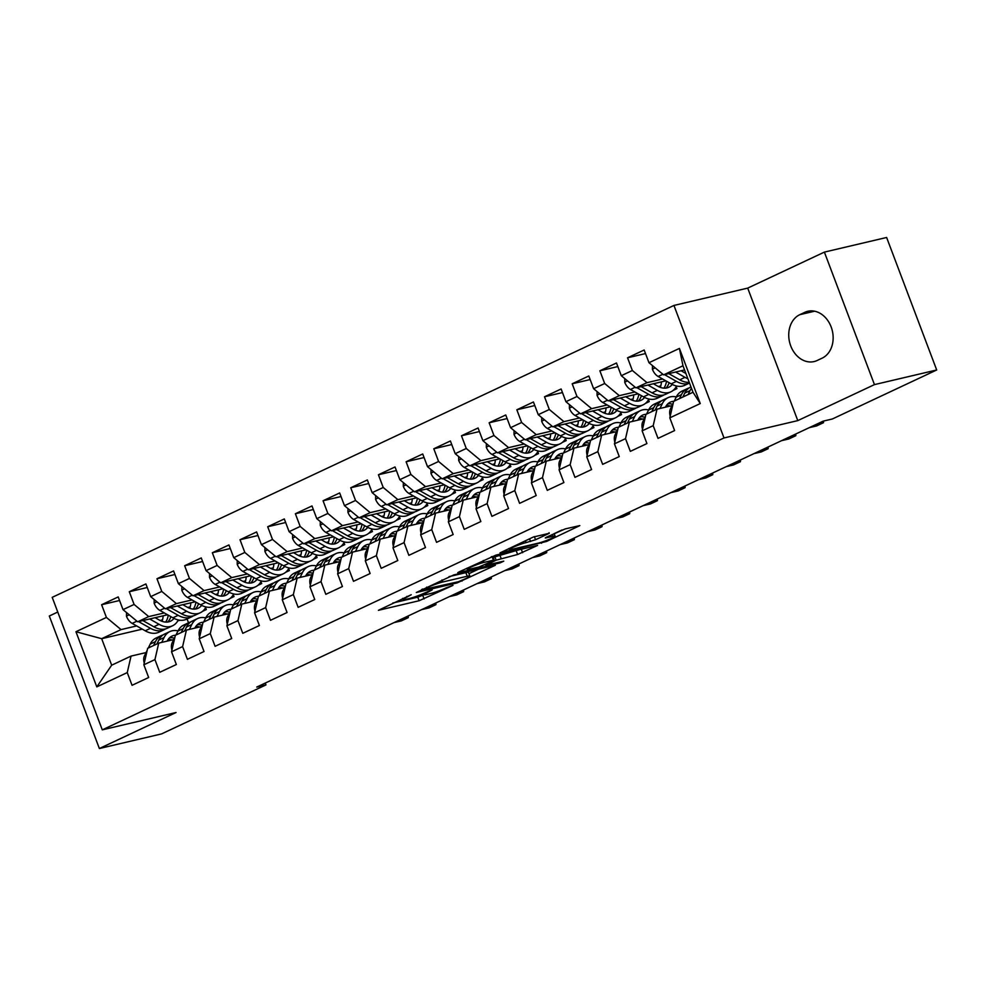<?xml version="1.0" encoding="UTF-8"?>
<svg xmlns="http://www.w3.org/2000/svg" width="986" height="986" viewBox="0 0 986 986"><rect width="100%" height="100%" fill="white"/><g stroke="black" fill="none" stroke-linecap="round" stroke-linejoin="round"><path stroke-width="1.48" d="M411.211 594.743L378.402 610.309L419.124 600.733L452.981 585.376L446.079 587.878A12.091 1.22 159.3 0 1 430.142 593.658L426.741 594.459A12.091 1.22 159.3 0 1 424.128 594.644A12.091 1.22 159.3 0 1 428.195 592.068L432.25 589.801L425.028 592.82A12.091 1.22 159.3 0 1 409.091 598.601L405.702 599.402A12.091 1.22 159.3 0 1 403.089 599.587A12.091 1.22 159.3 0 1 407.156 597.023L411.211 594.743M549.276 533.29L533.315 537.037L499.988 552.899L546.515 541.462L579.842 525.6L565.225 528.903L546.527 537.16L545.258 537.962L546.071 537.9L552.912 536.285A10.106 1.023 159.3 0 1 555.106 536.137A10.106 1.023 159.3 0 1 549.042 539.453A10.106 1.023 159.3 0 1 538.381 543.113L511.561 549.412A10.106 1.023 159.3 0 1 509.38 549.572A10.106 1.023 159.3 0 1 515.444 546.256A10.106 1.023 159.3 0 1 526.105 542.596L535.558 539.736L549.276 533.29L549.054 532.711M874.459 384.614L824.382 252.108L747.708 288.109L797.785 420.615L874.459 384.614L936.7 369.984L832.344 418.988L823.125 421.158L256.754 687.057L265.974 684.9L265.283 683.064M797.785 420.615L724.007 437.957L102.285 729.85L52.209 597.343L673.943 305.438L724.007 437.957M57.767 612.035L49.3 616.016L99.376 748.522L176.05 712.521L102.285 729.85M99.376 748.522L161.618 733.892L265.974 684.9M453.794 574.912L416.302 592.512L457.036 582.936L495.342 565.274L453.794 574.912M459.008 571.929L496.044 555.069L537.592 545.443L517.625 554.489L496.131 560.184L485.753 565.261L503.76 561.157L499.964 562.944L458.552 572.669L457.738 572.73L459.008 571.929M142.304 629.142L101.669 638.694L111.677 665.193L96.801 686.885L127.256 672.588L132.05 685.307L148.664 677.505L143.857 664.798L154.938 659.597L159.732 672.304L176.346 664.515L171.539 651.795L182.607 646.594L187.414 659.314L204.028 651.512L199.221 638.805L210.289 633.604L215.096 646.311L231.71 638.521L226.903 625.802L237.971 620.601L242.778 633.32L259.392 625.518L254.585 612.811L265.653 607.61L270.46 620.317L287.074 612.528L282.267 599.808L293.335 594.607L298.142 607.327L314.756 599.525L309.949 586.818L321.017 581.617L325.824 594.324L342.438 586.534L337.631 573.815L348.699 568.614L353.506 581.333L370.12 573.532L365.313 560.824L376.381 555.623L381.188 568.33L397.802 560.541L392.995 547.822L404.063 542.62L408.87 555.34L425.484 547.538L420.677 534.831L431.745 529.63L436.551 542.337L453.166 534.548L448.359 521.828L459.427 516.627L464.233 529.346L480.848 521.545L476.041 508.838L487.109 503.636L491.915 516.344L508.529 508.554L503.723 495.835L514.791 490.634L519.597 503.353L536.211 495.551L531.405 482.844L542.473 477.643L547.279 490.35L563.893 482.561L559.087 469.841L570.154 464.64L574.961 477.36L591.575 469.558L586.769 456.851L597.836 451.65L602.643 464.369L619.257 456.567L614.451 443.848L625.518 438.659L630.325 451.366L646.927 443.564L642.132 430.857L653.2 425.656L658.007 438.376L674.609 430.574L669.814 417.854L673.623 401.364L692.998 392.268L682.978 365.769L663.603 374.865L684.555 369.935M96.801 686.885L75.959 631.73L106.414 617.433L121.044 629.598L136.635 625.937M119.565 600.499L101.607 604.726L106.414 617.433M101.607 604.726L118.209 596.924L123.016 609.644L134.096 604.443L148.726 616.595L164.317 612.935M147.247 587.508L129.289 591.723L134.096 604.443M129.289 591.723L145.891 583.934L150.698 596.641L161.778 591.44L176.408 603.605L191.999 599.944M174.929 574.505L156.971 578.733L161.778 591.44M156.971 578.733L173.573 570.931L178.38 583.65L189.46 578.449L204.09 590.602L219.681 586.941M202.611 561.515L184.653 565.73L189.46 578.449M184.653 565.73L201.255 557.94L206.062 570.647L217.142 565.446L231.772 577.611L247.363 573.951M230.293 548.512L212.335 552.739L217.142 565.446M212.335 552.739L228.937 544.938L233.744 557.657L244.824 552.456L259.454 564.608L275.045 560.948M257.975 535.521L240.017 539.736L244.824 552.456M240.017 539.736L256.619 531.947L261.426 544.654L272.506 539.453L287.136 551.618L302.727 547.957M285.657 522.531L267.699 526.746L272.506 539.453M267.699 526.746L284.301 518.944L289.108 531.664L300.175 526.462L314.817 538.615L330.409 534.954M313.338 509.528L295.381 513.743L300.175 526.462M295.381 513.743L311.983 505.954L316.789 518.661L327.857 513.472L342.499 525.624L358.091 521.964M341.02 496.537L323.063 500.752L327.857 513.472M323.063 500.752L339.665 492.951L344.471 505.67L355.539 500.469L370.181 512.634L385.772 508.961M368.702 483.534L350.745 487.762L355.539 500.469M350.745 487.762L367.347 479.96L372.153 492.667L383.221 487.478L397.863 499.631L413.454 495.97M396.384 470.544L378.427 474.759L383.221 487.478M378.427 474.759L395.029 466.957L399.835 479.677L410.903 474.476L425.545 486.64L441.136 482.967M424.066 457.541L406.109 461.768L410.903 474.476M406.109 461.768L422.711 453.967L427.517 466.674L438.585 461.485L453.227 473.637L468.818 469.977M451.748 444.55L433.791 448.766L438.585 461.485M433.791 448.766L450.392 440.964L455.199 453.683L466.267 448.482L480.909 460.647L496.5 456.974M479.43 431.548L461.473 435.775L466.267 448.482M461.473 435.775L478.074 427.973L482.881 440.68L493.949 435.492L508.591 447.644L524.182 443.983M507.112 418.557L489.155 422.772L493.949 435.492M489.155 422.772L505.756 414.97L510.563 427.69L521.631 422.489L536.273 434.653L551.864 430.981M534.794 405.554L516.837 409.782L521.631 422.489M516.837 409.782L533.438 401.98L538.245 414.687L549.313 409.498L563.955 421.651L579.546 417.99M562.476 392.564L544.506 396.779L549.313 409.498M544.506 396.779L561.12 388.977L565.927 401.696L576.995 396.495L591.637 408.66L607.228 404.987M590.158 379.561L572.188 383.788L576.995 396.495M572.188 383.788L588.802 375.986L593.609 388.694L604.677 383.505L619.319 395.657L634.91 391.997M617.84 366.57L599.87 370.785L604.677 383.505M599.87 370.785L616.484 362.984L621.291 375.703L632.359 370.502L647.001 382.667L662.592 378.994M645.522 353.567L627.552 357.795L632.359 370.502M627.552 357.795L644.166 349.993L648.973 362.712L679.416 348.415L700.257 403.557L669.814 417.854M672.021 405.64L657.009 409.165L645.941 414.366L642.132 430.857M653.2 425.656L657.009 409.165M648.973 362.712L663.603 374.865M679.416 348.415L682.978 365.769M644.339 418.631L629.327 422.156L618.259 427.357L614.451 443.848M625.518 438.659L629.327 422.156M647.001 382.667L635.921 387.855L665.833 380.83M621.291 375.703L635.921 387.855M616.657 431.634L601.645 435.159L590.577 440.36L586.769 456.851M597.836 451.65L601.645 435.159M658.291 386.5L660.78 385.908M619.319 395.657L608.239 400.858L638.152 393.833M593.609 388.694L608.239 400.858M588.975 444.624L573.963 448.149L562.895 453.35L559.087 469.841M570.154 464.64L573.963 448.149M674.387 389.211L676.926 388.607L673.118 390.394M630.609 399.49L633.111 398.911M591.637 408.66L580.557 413.849L610.47 406.824M565.927 401.696L580.557 413.849M561.293 457.627L546.281 461.152L535.213 466.353L531.405 482.844M542.473 477.643L546.281 461.152M646.705 402.202L649.244 401.61L645.436 403.397M602.927 412.493L605.429 411.901M563.955 421.651L552.875 426.852L582.788 419.826M538.245 414.687L552.875 426.852M533.611 470.618L518.599 474.143L507.531 479.344L503.723 495.835M514.791 490.634L518.599 474.143M619.023 415.205L621.562 414.601L617.754 416.388M575.245 425.484L577.747 424.904M536.273 434.653L525.193 439.842L555.106 432.817M510.563 427.69L525.193 439.842M505.929 483.621L490.917 487.146L479.849 492.347L476.041 508.838M487.109 503.636L490.917 487.146M591.341 428.195L593.88 427.604L590.072 429.391M547.563 438.487L550.065 437.895M508.591 447.644L497.511 452.845L527.424 445.82M482.881 440.68L497.511 452.845M478.247 496.611L463.235 500.136L452.167 505.337L448.359 521.828M459.427 516.627L463.235 500.136M563.659 441.198L566.198 440.594L562.39 442.381M519.881 451.477L522.383 450.898M480.909 460.647L469.829 465.836L499.742 458.81M455.199 453.683L469.829 465.836M450.565 509.614L435.553 513.139L424.485 518.34L420.677 534.831M431.745 529.63L435.553 513.139M535.977 454.189L538.516 453.597L534.708 455.384M492.199 464.48L494.701 463.888M453.227 473.637L442.147 478.839L472.06 471.813M427.517 466.674L442.147 478.839M422.883 522.605L407.871 526.13L396.803 531.331L392.995 547.822M404.063 542.62L407.871 526.13M508.295 467.191L510.834 466.588L507.026 468.375M464.517 477.47L467.019 476.891M425.545 486.64L414.465 491.829L444.378 484.804M399.835 479.677L414.465 491.829M395.201 535.608L380.189 539.132L369.121 544.334L365.313 560.824M376.381 555.623L380.189 539.132M480.613 480.182L483.152 479.59L479.344 481.378M436.835 490.473L439.337 489.882M397.863 499.631L386.783 504.832L416.696 497.807M372.153 492.667L386.783 504.832M367.519 548.598L352.507 552.123L341.439 557.324L337.631 573.815M348.699 568.614L352.507 552.123M452.931 493.185L455.47 492.581L451.662 494.368M409.153 503.464L411.655 502.885M370.181 512.634L359.101 517.823L389.014 510.797M344.471 505.67L359.101 517.823M339.837 561.601L324.825 565.126L313.758 570.327L309.949 586.818M321.017 581.617L324.825 565.126M425.249 506.175L427.788 505.584L423.98 507.371M381.471 516.467L383.973 515.875M342.499 525.624L331.419 530.825L361.332 523.8M316.789 518.661L331.419 530.825M312.155 574.591L297.143 578.116L286.076 583.318L282.267 599.808M293.335 594.607L297.143 578.116M397.568 519.178L400.106 518.574L396.31 520.361M353.789 529.457L356.291 528.878M314.817 538.615L303.737 543.816L333.65 536.791M289.108 531.664L303.737 543.816M284.473 587.594L269.461 591.119L258.394 596.308L254.585 612.811M265.653 607.61L269.461 591.119M369.886 532.169L372.425 531.577L368.628 533.364M326.107 542.46L328.609 541.869M287.136 551.618L276.055 556.819L305.968 549.794M261.426 544.654L276.055 556.819M256.791 600.585L241.78 604.11L230.712 609.311L226.903 625.802M237.971 620.601L241.78 604.11M342.204 545.172L344.743 544.568L340.946 546.355M298.425 555.451L300.927 554.871M259.454 564.608L248.373 569.809L278.286 562.784M233.744 557.657L248.373 569.809M229.109 613.588L214.098 617.113L203.03 622.302L199.221 638.805M210.289 633.604L214.098 617.113M314.522 558.162L317.061 557.571L313.265 559.358M270.743 568.454L273.245 567.862M231.772 577.611L220.704 582.812L250.604 575.787M206.062 570.647L220.704 582.812M201.427 626.578L186.416 630.103L175.348 635.304L171.539 651.795M182.607 646.594L186.416 630.103M286.84 571.165L289.379 570.561L285.583 572.348M243.061 581.444L245.563 580.865M204.09 590.602L193.022 595.803L222.922 588.778M178.38 583.65L193.022 595.803M173.746 639.569L158.734 643.106L147.666 648.295L143.857 664.798M154.938 659.597L158.734 643.106M259.158 584.156L261.697 583.564L257.901 585.351M215.379 594.447L217.881 593.855M176.408 603.605L165.34 608.806L195.24 601.768M150.698 596.641L165.34 608.806M146.064 652.572L131.052 656.097L111.677 665.193M127.256 672.588L131.052 656.097M231.476 597.159L234.015 596.555L230.219 598.342M187.697 607.438L190.199 606.858M148.726 616.595L137.658 621.796L167.558 614.771M123.016 609.644L137.658 621.796M936.7 369.984L886.624 237.478L824.382 252.108M747.708 288.109L673.943 305.438M180.142 620.256L177.85 620.798M187.081 618.962L188.536 622.807M203.794 610.149L206.333 609.558L202.537 611.345M160.015 620.44L162.517 619.849M121.044 629.598L101.669 638.694L75.959 631.73M676.926 388.607L676.199 386.697M649.244 401.61L648.517 399.7M621.562 414.601L620.847 412.69M593.88 427.604L593.165 425.693M566.198 440.594L565.483 438.684M538.516 453.597L537.801 451.687M510.834 466.588L510.119 464.677M483.152 479.59L482.437 477.68M455.47 492.581L454.756 490.671M427.788 505.584L427.074 503.673M400.106 518.574L399.392 516.664M372.425 531.577L371.71 529.667M344.743 544.568L344.028 542.657M317.061 557.571L316.346 555.66M289.379 570.561L288.664 568.651M261.697 583.564L260.982 581.641M234.015 596.555L233.3 594.644M206.333 609.558L205.618 607.635M692.998 392.268L700.257 403.557M822.102 358.177A24.625 19.412 -103.2 0 0 831.802 328.856A24.625 19.412 -103.2 0 0 807.805 311.28A24.625 19.412 -103.2 0 0 804.773 312.34L799.794 314.682A24.625 19.412 -103.2 0 0 790.082 344.003A24.625 19.412 -103.2 0 0 814.091 361.566A24.625 19.412 -103.2 0 0 817.111 360.519L822.102 358.177M392.761 603.038L417.768 597.159L424.153 594.694M468.942 573.667L478.814 569.033M422.908 589.616L458.342 581.74L465.774 578.622A12.091 1.22 159.3 0 0 469.841 576.058A12.091 1.22 159.3 0 0 467.228 576.243L442.788 581.986A12.091 1.22 159.3 0 0 426.852 587.767L422.908 589.616L422.674 588.987M469.841 576.058L468.486 572.472A12.091 1.22 159.3 0 0 465.873 572.656L467.228 576.243M449.012 576.625L465.873 572.656M493.185 557.349L521.052 549.19M483.966 562.402A10.106 1.023 159.3 0 0 473.305 566.063A10.106 1.023 159.3 0 0 467.241 569.39A10.106 1.023 159.3 0 0 469.422 569.23L478.876 567.012L492.963 560.923L494.232 560.122L493.407 560.184L483.966 562.402L483.263 560.541M494.232 560.122L492.877 556.535L492.063 556.597L493.407 560.184M491.262 556.782L492.063 556.597M554.169 533.648L562.045 529.95M126.504 612.54L126.479 616.299A10.193 6.187 64.8 0 0 132.173 623.399L145.213 630.793A29.444 17.871 64.8 0 0 158.746 632.26L164.009 629.783A29.444 17.871 64.8 0 0 165.599 628.871M162.061 621.316A24.44 14.827 64.8 0 0 163.158 615.806M149.662 618.974L159.054 624.298A29.444 17.871 64.8 0 0 172.587 625.765A29.444 17.871 64.8 0 0 178.306 619.947M155.135 617.692L159.227 620.009A24.44 14.827 64.8 0 0 170.467 621.229A24.44 14.827 64.8 0 0 173.98 618.37M138.57 621.587L150.476 628.316A29.444 17.871 64.8 0 0 164.009 629.783M168.224 615.153A24.44 14.827 -115.2 0 1 165.623 622.08M172.587 625.765L167.324 628.23A29.444 17.871 -115.2 0 1 153.804 626.763L142.871 620.576M167.632 622.043A24.44 14.827 64.8 0 0 170.861 616.644M167.164 641.122L167.189 641.073A24.44 14.827 -115.2 0 1 172.02 636.081A24.44 14.827 -115.2 0 1 175.533 635.218M161.704 642.404L164.07 637.572A29.444 17.871 -115.2 0 1 169.9 631.558A29.444 17.871 -115.2 0 1 178.022 630.867M144.239 663.122A10.193 6.187 -115.2 0 1 144.449 655.887L147.222 650.205M148.307 647.999L150.229 644.068A29.444 17.871 -115.2 0 1 156.059 638.053L161.31 635.588A29.444 17.871 64.8 0 0 155.492 641.603L153.569 645.534M156.885 643.969L158.82 640.037A29.444 17.871 -115.2 0 1 164.637 634.023L169.9 631.558M174.411 638.225A24.44 14.827 64.8 0 0 169.592 637.745M400.969 619.356L408.278 617.63L401.364 620.884L394.055 622.597M163.035 634.947A29.444 17.871 64.8 0 0 161.31 635.588M168.273 639.261A24.44 14.827 -115.2 0 1 171.835 640.025M408.216 615.954L408.278 617.63L407.723 616.176M154.186 599.55L154.161 603.296A10.193 6.187 64.8 0 0 159.855 610.408L172.895 617.791A29.444 17.871 64.8 0 0 186.428 619.257L191.691 616.792A29.444 17.871 64.8 0 0 193.281 615.868M189.743 608.325A24.44 14.827 64.8 0 0 190.84 602.803M177.344 605.983L186.736 611.295A29.444 17.871 64.8 0 0 200.269 612.762A29.444 17.871 64.8 0 0 205.988 606.957M182.817 604.689L186.909 607.019A24.44 14.827 64.8 0 0 198.149 608.239A24.44 14.827 64.8 0 0 201.662 605.367M166.252 608.584L178.158 615.326A29.444 17.871 64.8 0 0 191.691 616.792M195.906 602.15A24.44 14.827 -115.2 0 1 193.305 609.089M200.269 612.762L195.006 615.227A29.444 17.871 -115.2 0 1 181.486 613.76L170.553 607.573M195.314 609.04A24.44 14.827 64.8 0 0 198.543 603.642M181.868 586.547L181.843 590.306A10.193 6.187 64.8 0 0 187.537 597.405L200.577 604.8A29.444 17.871 64.8 0 0 214.11 606.267L219.373 603.789A29.444 17.871 64.8 0 0 220.963 602.877M217.413 595.322A24.44 14.827 64.8 0 0 218.522 589.813M205.026 592.98L214.418 598.305A29.444 17.871 64.8 0 0 227.951 599.771A29.444 17.871 64.8 0 0 233.67 593.954M210.499 591.699L214.591 594.016A24.44 14.827 64.8 0 0 225.831 595.236A24.44 14.827 64.8 0 0 229.344 592.376M193.934 595.593L205.84 602.323A29.444 17.871 64.8 0 0 219.373 603.789M223.588 589.16A24.44 14.827 -115.2 0 1 220.987 596.099M227.951 599.771L222.688 602.236A29.444 17.871 -115.2 0 1 209.168 600.77L198.235 594.583M222.996 596.049A24.44 14.827 64.8 0 0 226.225 590.651M194.846 628.119L194.871 628.082A24.44 14.827 -115.2 0 1 199.702 623.09A24.44 14.827 -115.2 0 1 203.215 622.228M189.386 629.413L191.752 624.569A29.444 17.871 -115.2 0 1 197.582 618.555A29.444 17.871 -115.2 0 1 205.704 617.877M171.921 650.131A10.193 6.187 -115.2 0 1 172.131 642.884L174.904 637.202M175.989 635.009L177.911 631.077A29.444 17.871 -115.2 0 1 183.741 625.062L188.992 622.585A29.444 17.871 64.8 0 0 183.174 628.6L181.251 632.531M184.567 630.978L186.502 627.047A29.444 17.871 -115.2 0 1 192.319 621.032L197.582 618.555M202.093 625.223A24.44 14.827 64.8 0 0 197.274 624.754M428.651 606.353L435.96 604.64L429.046 607.881L421.737 609.607M190.717 621.944A29.444 17.871 64.8 0 0 188.992 622.585M195.955 626.258A24.44 14.827 -115.2 0 1 199.517 627.022M435.898 602.951L435.96 604.64L435.405 603.185M222.528 615.128L222.553 615.079A24.44 14.827 -115.2 0 1 227.384 610.087A24.44 14.827 -115.2 0 1 230.897 609.225M217.068 616.41L219.434 611.579A29.444 17.871 -115.2 0 1 225.264 605.564A29.444 17.871 -115.2 0 1 233.386 604.874M199.603 637.129A10.193 6.187 -115.2 0 1 199.813 629.894L202.586 624.212M203.671 622.006L205.593 618.074A29.444 17.871 -115.2 0 1 211.423 612.059L216.673 609.595A29.444 17.871 64.8 0 0 210.856 615.609L208.933 619.541M212.249 617.975L214.184 614.044A29.444 17.871 -115.2 0 1 220.001 608.029L225.264 605.564M229.775 612.232A24.44 14.827 64.8 0 0 224.956 611.751M456.333 593.362L463.642 591.637L456.728 594.891L449.419 596.604M218.399 608.954A29.444 17.871 64.8 0 0 216.673 609.595M223.637 613.267A24.44 14.827 -115.2 0 1 227.199 614.031M463.58 589.961L463.642 591.637L463.087 590.183M209.55 573.556L209.525 577.303A10.193 6.187 64.8 0 0 215.219 584.415L228.259 591.797A29.444 17.871 64.8 0 0 241.792 593.264L247.055 590.799A29.444 17.871 64.8 0 0 248.645 589.875M245.095 582.332A24.44 14.827 64.8 0 0 246.204 576.81M232.708 579.99L242.1 585.302A29.444 17.871 64.8 0 0 255.633 586.769A29.444 17.871 64.8 0 0 261.352 580.964M238.181 578.696L242.273 581.025A24.44 14.827 64.8 0 0 253.513 582.245A24.44 14.827 64.8 0 0 257.026 579.374M221.616 582.59L233.522 589.332A29.444 17.871 64.8 0 0 247.055 590.799M251.27 576.157A24.44 14.827 -115.2 0 1 248.669 583.096M255.633 586.769L250.37 589.234A29.444 17.871 -115.2 0 1 236.85 587.767L225.917 581.58M250.678 583.046A24.44 14.827 64.8 0 0 253.907 577.648M237.232 560.553L237.207 564.312A10.193 6.187 64.8 0 0 242.901 571.412L255.941 578.807A29.444 17.871 64.8 0 0 269.474 580.273L274.737 577.808A29.444 17.871 64.8 0 0 276.326 576.884M272.777 569.329A24.44 14.827 64.8 0 0 273.886 563.819M260.39 566.987L269.782 572.311A29.444 17.871 64.8 0 0 283.315 573.778A29.444 17.871 64.8 0 0 289.034 567.961M265.863 565.705L269.954 568.022A24.44 14.827 64.8 0 0 281.183 569.242A24.44 14.827 64.8 0 0 284.707 566.383M249.298 569.6L261.204 576.329A29.444 17.871 64.8 0 0 274.737 577.808M278.952 563.166A24.44 14.827 -115.2 0 1 276.351 570.105M283.315 573.778L278.052 576.243A29.444 17.871 -115.2 0 1 264.531 574.776L253.599 568.589M278.36 570.056A24.44 14.827 64.8 0 0 281.589 564.658M250.21 602.126L250.234 602.089A24.44 14.827 -115.2 0 1 255.066 597.097A24.44 14.827 -115.2 0 1 258.579 596.234M244.75 603.42L247.116 598.576A29.444 17.871 -115.2 0 1 252.934 592.561A29.444 17.871 -115.2 0 1 261.068 591.883M227.285 624.138A10.193 6.187 -115.2 0 1 227.483 616.891L230.268 611.209M231.353 609.015L233.275 605.084A29.444 17.871 -115.2 0 1 239.093 599.069L244.355 596.592A29.444 17.871 64.8 0 0 238.538 602.606L236.615 606.538M239.931 604.985L241.866 601.053A29.444 17.871 -115.2 0 1 247.683 595.039L252.934 592.561M257.457 599.229A24.44 14.827 64.8 0 0 252.638 598.761M484.015 580.36L491.324 578.646L484.409 581.888L477.101 583.613M246.081 595.951A29.444 17.871 64.8 0 0 244.355 596.592M251.319 600.264A24.44 14.827 -115.2 0 1 254.881 601.041M491.262 576.958L491.324 578.646L490.769 577.192M277.892 589.135L277.916 589.086A24.44 14.827 -115.2 0 1 282.748 584.094A24.44 14.827 -115.2 0 1 286.26 583.231M272.432 590.417L274.798 585.585A29.444 17.871 -115.2 0 1 280.616 579.571A29.444 17.871 -115.2 0 1 288.75 578.881M254.967 611.135A10.193 6.187 -115.2 0 1 255.164 603.9L257.95 598.219M259.035 596.012L260.957 592.081A29.444 17.871 -115.2 0 1 266.775 586.066L272.037 583.601A29.444 17.871 64.8 0 0 266.22 589.616L264.297 593.547M267.613 591.982L269.548 588.05A29.444 17.871 -115.2 0 1 275.365 582.036L280.616 579.571M285.139 586.239A24.44 14.827 64.8 0 0 280.32 585.758M511.697 567.369L519.006 565.644L512.091 568.897L504.783 570.611M273.763 582.96A29.444 17.871 64.8 0 0 272.037 583.601M279.001 587.274A24.44 14.827 -115.2 0 1 282.563 588.038M518.944 563.967L519.006 565.644L518.451 564.189M264.914 547.563L264.889 551.31A10.193 6.187 64.8 0 0 270.583 558.421L283.623 565.804A29.444 17.871 64.8 0 0 297.156 567.27L302.419 564.805A29.444 17.871 64.8 0 0 304.008 563.881M300.459 556.338A24.44 14.827 64.8 0 0 301.568 550.817M288.072 553.996L297.464 559.308A29.444 17.871 64.8 0 0 310.997 560.775A29.444 17.871 64.8 0 0 316.716 554.97M293.545 552.715L297.636 555.032A24.44 14.827 64.8 0 0 308.864 556.252A24.44 14.827 64.8 0 0 312.389 553.38M276.98 556.597L288.886 563.339A29.444 17.871 64.8 0 0 302.419 564.805M306.634 550.163A24.44 14.827 -115.2 0 1 304.033 557.102M310.997 560.775L305.734 563.24A29.444 17.871 -115.2 0 1 292.213 561.774L281.281 555.586M306.042 557.053A24.44 14.827 64.8 0 0 309.271 551.655M305.574 576.132L305.598 576.095A24.44 14.827 -115.2 0 1 310.43 571.104A24.44 14.827 -115.2 0 1 313.942 570.241M300.114 577.426L302.48 572.583A29.444 17.871 -115.2 0 1 308.298 566.568A29.444 17.871 -115.2 0 1 316.432 565.89M282.649 598.145A10.193 6.187 -115.2 0 1 282.846 590.897L285.632 585.216M286.716 583.022L288.639 579.09A29.444 17.871 -115.2 0 1 294.457 573.076L299.719 570.598A29.444 17.871 64.8 0 0 293.902 576.613L291.979 580.544M295.295 578.992L297.23 575.06A29.444 17.871 -115.2 0 1 303.047 569.045L308.298 566.568M312.821 573.236A24.44 14.827 64.8 0 0 308.002 572.767M539.379 554.366L546.688 552.653L539.773 555.907L532.465 557.62M301.445 569.957A29.444 17.871 64.8 0 0 299.719 570.598M306.683 574.271A24.44 14.827 -115.2 0 1 310.245 575.048M546.626 550.964L546.688 552.653L546.133 551.199M292.596 534.56L292.571 538.319A10.193 6.187 64.8 0 0 298.265 545.431L311.305 552.813A29.444 17.871 64.8 0 0 324.838 554.28L330.1 551.815A29.444 17.871 64.8 0 0 331.69 550.891M328.141 543.335A24.44 14.827 64.8 0 0 329.25 537.826M315.754 540.994L325.146 546.318A29.444 17.871 64.8 0 0 338.679 547.785A29.444 17.871 64.8 0 0 344.397 541.967M321.226 539.712L325.318 542.029A24.44 14.827 64.8 0 0 336.546 543.249A24.44 14.827 64.8 0 0 340.071 540.39M304.662 543.606L316.568 550.348A29.444 17.871 64.8 0 0 330.1 551.815M334.316 537.173A24.44 14.827 -115.2 0 1 331.715 544.112M338.679 547.785L333.416 550.25A29.444 17.871 -115.2 0 1 319.895 548.783L308.963 542.596M333.724 544.062A24.44 14.827 64.8 0 0 336.953 538.664M333.256 563.142L333.28 563.092A24.44 14.827 -115.2 0 1 338.112 558.101A24.44 14.827 -115.2 0 1 341.624 557.238M327.796 564.423L330.162 559.592A29.444 17.871 -115.2 0 1 335.98 553.577A29.444 17.871 -115.2 0 1 344.114 552.887M310.331 585.142A10.193 6.187 -115.2 0 1 310.528 577.907L313.314 572.225M314.398 570.019L316.321 566.087A29.444 17.871 -115.2 0 1 322.139 560.073L327.401 557.608A29.444 17.871 64.8 0 0 321.584 563.622L319.661 567.554M322.977 565.989L324.912 562.057A29.444 17.871 -115.2 0 1 330.729 556.042L335.98 553.577M340.503 560.245A24.44 14.827 64.8 0 0 335.684 559.765M567.061 541.376L574.37 539.65L567.443 542.904L560.147 544.617M329.127 556.967A29.444 17.871 64.8 0 0 327.401 557.608M334.365 561.28A24.44 14.827 -115.2 0 1 337.927 562.045M574.308 537.974L574.37 539.65L573.815 538.196M320.277 521.569L320.253 525.316A10.193 6.187 64.8 0 0 325.947 532.428L338.987 539.81A29.444 17.871 64.8 0 0 352.52 541.277L357.782 538.812A29.444 17.871 64.8 0 0 359.372 537.888M355.823 530.345A24.44 14.827 64.8 0 0 356.932 524.835M343.436 528.003L352.828 533.315A29.444 17.871 64.8 0 0 366.361 534.782A29.444 17.871 64.8 0 0 372.079 528.977M348.908 526.721L353 529.038A24.44 14.827 64.8 0 0 364.228 530.258A24.44 14.827 64.8 0 0 367.753 527.387M332.344 530.604L344.25 537.345A29.444 17.871 64.8 0 0 357.782 538.812M361.998 524.17A24.44 14.827 -115.2 0 1 359.397 531.109M366.361 534.782L361.098 537.259A29.444 17.871 -115.2 0 1 347.577 535.78L336.645 529.593M361.406 531.06A24.44 14.827 64.8 0 0 364.635 525.661M360.938 550.151L360.962 550.102A24.44 14.827 -115.2 0 1 365.794 545.11A24.44 14.827 -115.2 0 1 369.306 544.247M355.478 551.433L357.844 546.589A29.444 17.871 -115.2 0 1 363.661 540.574A29.444 17.871 -115.2 0 1 371.784 539.897M338.013 572.151A10.193 6.187 -115.2 0 1 338.21 564.904L340.996 559.222M342.08 557.028L344.003 553.097A29.444 17.871 -115.2 0 1 349.82 547.082L355.083 544.605A29.444 17.871 64.8 0 0 349.266 550.619L347.343 554.551M350.659 552.998L352.594 549.066A29.444 17.871 -115.2 0 1 358.411 543.052L363.661 540.574M368.185 547.242A24.44 14.827 64.8 0 0 363.366 546.774M594.743 528.373L602.052 526.66L595.125 529.913L587.816 531.627M356.809 543.976A29.444 17.871 64.8 0 0 355.083 544.605M362.047 548.278A24.44 14.827 -115.2 0 1 365.609 549.054M601.99 524.971L602.052 526.66L601.497 525.205M347.959 508.566L347.935 512.326A10.193 6.187 64.8 0 0 353.629 519.437L366.669 526.82A29.444 17.871 64.8 0 0 380.202 528.286L385.464 525.821A29.444 17.871 64.8 0 0 387.054 524.897M383.505 517.342A24.44 14.827 64.8 0 0 384.614 511.833M371.118 515L380.51 520.325A29.444 17.871 64.8 0 0 394.043 521.791A29.444 17.871 64.8 0 0 399.761 515.974M376.578 513.718L380.682 516.035A24.44 14.827 64.8 0 0 391.91 517.256A24.44 14.827 64.8 0 0 395.423 514.396M360.026 517.613L371.932 524.355A29.444 17.871 64.8 0 0 385.464 525.821M389.68 511.179A24.44 14.827 -115.2 0 1 387.079 518.118M394.043 521.791L388.78 524.256A29.444 17.871 -115.2 0 1 375.247 522.79L364.327 516.602M389.088 518.069A24.44 14.827 64.8 0 0 392.317 512.671M388.62 537.148L388.644 537.099A24.44 14.827 -115.2 0 1 393.476 532.107A24.44 14.827 -115.2 0 1 396.988 531.244M383.16 538.43L385.526 533.599A29.444 17.871 -115.2 0 1 391.343 527.584A29.444 17.871 -115.2 0 1 399.466 526.894M365.695 559.161A10.193 6.187 -115.2 0 1 365.892 551.913L368.678 546.232M369.762 544.025L371.685 540.094A29.444 17.871 -115.2 0 1 377.502 534.079L382.765 531.614A29.444 17.871 64.8 0 0 376.948 537.629L375.025 541.56M378.341 539.995L380.276 536.064A29.444 17.871 -115.2 0 1 386.093 530.049L391.343 527.584M395.867 534.252A24.44 14.827 64.8 0 0 391.048 533.771M622.425 515.382L629.734 513.657L622.807 516.91L615.498 518.624M384.491 530.973A29.444 17.871 64.8 0 0 382.765 531.614M389.729 535.287A24.44 14.827 -115.2 0 1 393.291 536.051M629.672 511.98L629.734 513.657L629.179 512.202M375.641 495.576L375.617 499.323A10.193 6.187 64.8 0 0 381.311 506.434L394.351 513.817A29.444 17.871 64.8 0 0 407.884 515.284L413.146 512.819A29.444 17.871 64.8 0 0 414.736 511.894M411.187 504.351A24.44 14.827 64.8 0 0 412.296 498.842M398.8 502.01L408.192 507.322A29.444 17.871 64.8 0 0 421.725 508.788A29.444 17.871 64.8 0 0 427.443 502.983M404.26 500.728L408.364 503.045A24.44 14.827 64.8 0 0 419.592 504.265A24.44 14.827 64.8 0 0 423.105 501.393M387.708 504.61L399.613 511.352A29.444 17.871 64.8 0 0 413.146 512.819M417.361 498.176A24.44 14.827 -115.2 0 1 414.761 505.115M421.725 508.788L416.462 511.266A29.444 17.871 -115.2 0 1 402.929 509.799L392.009 503.599M416.77 505.066A24.44 14.827 64.8 0 0 419.999 499.668M416.302 524.158L416.326 524.108A24.44 14.827 -115.2 0 1 421.158 519.117A24.44 14.827 -115.2 0 1 424.67 518.254M410.842 525.439L413.208 520.596A29.444 17.871 -115.2 0 1 419.025 514.581A29.444 17.871 -115.2 0 1 427.148 513.903M393.377 546.158A10.193 6.187 -115.2 0 1 393.574 538.911L396.36 533.229M397.444 531.035L399.367 527.103A29.444 17.871 -115.2 0 1 405.184 521.089L410.447 518.611A29.444 17.871 64.8 0 0 404.63 524.626L402.707 528.558M406.022 527.005L407.957 523.073A29.444 17.871 -115.2 0 1 413.775 517.058L419.025 514.581M423.549 521.249A24.44 14.827 64.8 0 0 418.73 520.781M650.107 502.379L657.415 500.666L650.489 503.92L643.18 505.633M412.173 517.983A29.444 17.871 64.8 0 0 410.447 518.611M417.411 522.284A24.44 14.827 -115.2 0 1 420.973 523.061M657.354 498.978L657.415 500.666L656.861 499.212M403.323 482.573L403.299 486.332A10.193 6.187 64.8 0 0 408.993 493.444L422.033 500.826A29.444 17.871 64.8 0 0 435.565 502.293L440.828 499.828A29.444 17.871 64.8 0 0 442.418 498.904M438.869 491.348A24.44 14.827 64.8 0 0 439.978 485.839M426.482 489.007L435.874 494.331A29.444 17.871 64.8 0 0 449.406 495.798A29.444 17.871 64.8 0 0 455.125 489.98M431.942 487.725L436.046 490.042A24.44 14.827 64.8 0 0 447.274 491.262A24.44 14.827 64.8 0 0 450.787 488.403M415.389 491.62L427.295 498.361A29.444 17.871 64.8 0 0 440.828 499.828M445.043 485.186A24.44 14.827 -115.2 0 1 442.443 492.125M449.406 495.798L444.144 498.263A29.444 17.871 -115.2 0 1 430.611 496.796L419.691 490.609M444.452 492.076A24.44 14.827 64.8 0 0 447.681 486.677M443.983 511.155L444.008 511.105A24.44 14.827 -115.2 0 1 448.84 506.114A24.44 14.827 -115.2 0 1 452.352 505.251M438.524 512.437L440.89 507.605A29.444 17.871 -115.2 0 1 446.707 501.591A29.444 17.871 -115.2 0 1 454.829 500.9M421.059 533.167A10.193 6.187 -115.2 0 1 421.256 525.92L424.042 520.238M425.126 518.032L427.049 514.1A29.444 17.871 -115.2 0 1 432.866 508.086L438.129 505.621A29.444 17.871 64.8 0 0 432.312 511.635L430.389 515.567M433.704 514.002L435.627 510.07A29.444 17.871 -115.2 0 1 441.457 504.056L446.707 501.591M451.231 508.258A24.44 14.827 64.8 0 0 446.411 507.778M677.789 489.389L685.097 487.663L678.171 490.917L670.862 492.63M439.855 504.98A29.444 17.871 64.8 0 0 438.129 505.621M445.093 509.294A24.44 14.827 -115.2 0 1 448.655 510.058M685.036 485.987L685.097 487.663L684.543 486.209M431.005 469.582L430.981 473.329A10.193 6.187 64.8 0 0 436.675 480.441L449.715 487.823A29.444 17.871 64.8 0 0 463.247 489.29L468.51 486.825A29.444 17.871 64.8 0 0 470.1 485.901M466.551 478.358A24.44 14.827 64.8 0 0 467.66 472.849M454.164 476.016L463.556 481.328A29.444 17.871 64.8 0 0 477.088 482.795A29.444 17.871 64.8 0 0 482.807 476.99M459.624 474.734L463.728 477.051A24.44 14.827 64.8 0 0 474.956 478.272A24.44 14.827 64.8 0 0 478.469 475.4M443.071 478.617L454.977 485.358A29.444 17.871 64.8 0 0 468.51 486.825M472.725 472.183A24.44 14.827 -115.2 0 1 470.125 479.122M477.088 482.795L471.826 485.272A29.444 17.871 -115.2 0 1 458.293 483.806L447.373 477.606M472.134 479.073A24.44 14.827 64.8 0 0 475.363 473.674M471.665 498.164L471.69 498.115A24.44 14.827 -115.2 0 1 476.521 493.123A24.44 14.827 -115.2 0 1 480.034 492.26M466.205 499.446L468.572 494.602A29.444 17.871 -115.2 0 1 474.389 488.6A29.444 17.871 -115.2 0 1 482.511 487.91M448.741 520.164A10.193 6.187 -115.2 0 1 448.938 512.917L451.724 507.235M452.808 505.042L454.731 501.11A29.444 17.871 -115.2 0 1 460.548 495.095L465.811 492.618A29.444 17.871 64.8 0 0 459.994 498.633L458.071 502.564M461.386 501.011L463.309 497.08A29.444 17.871 -115.2 0 1 469.139 491.065L474.389 488.6M478.913 495.255A24.44 14.827 64.8 0 0 474.093 494.787M705.471 476.386L712.779 474.673L705.853 477.927L698.544 479.64M467.537 491.989A29.444 17.871 64.8 0 0 465.811 492.618M472.775 496.291A24.44 14.827 -115.2 0 1 476.337 497.067M712.718 472.984L712.779 474.673L712.225 473.218M458.687 456.58L458.663 460.339A10.193 6.187 64.8 0 0 464.357 467.45L477.397 474.833A29.444 17.871 64.8 0 0 490.929 476.3L496.192 473.835A29.444 17.871 64.8 0 0 497.782 472.91M494.232 465.355A24.44 14.827 64.8 0 0 495.342 459.846M481.846 463.013L491.238 468.338A29.444 17.871 64.8 0 0 504.77 469.804A29.444 17.871 64.8 0 0 510.489 463.987M487.306 461.731L491.41 464.061A24.44 14.827 64.8 0 0 502.638 465.269A24.44 14.827 64.8 0 0 506.151 462.409M470.753 465.626L482.659 472.368A29.444 17.871 64.8 0 0 496.192 473.835M500.407 459.193A24.44 14.827 -115.2 0 1 497.807 466.131M504.77 469.804L499.508 472.269A29.444 17.871 -115.2 0 1 485.975 470.803L475.042 464.616M499.816 466.082A24.44 14.827 64.8 0 0 503.045 460.684M499.347 485.161L499.372 485.112A24.44 14.827 -115.2 0 1 504.203 480.12A24.44 14.827 -115.2 0 1 507.716 479.258M493.887 486.443L496.254 481.612A29.444 17.871 -115.2 0 1 502.071 475.597A29.444 17.871 -115.2 0 1 510.193 474.907M476.423 507.174A10.193 6.187 -115.2 0 1 476.62 499.927L479.406 494.245M480.49 492.039L482.413 488.107A29.444 17.871 -115.2 0 1 488.23 482.092L493.493 479.627A29.444 17.871 64.8 0 0 487.676 485.642L485.753 489.574M489.068 488.008L490.991 484.077A29.444 17.871 -115.2 0 1 496.821 478.062L502.071 475.597M506.594 482.265A24.44 14.827 64.8 0 0 501.775 481.784M733.153 463.395L740.461 461.67L733.535 464.924L726.226 466.637M495.219 478.986A29.444 17.871 64.8 0 0 493.493 479.627M500.457 483.3A24.44 14.827 -115.2 0 1 504.019 484.064M740.4 459.994L740.461 461.67L739.907 460.215M486.369 443.589L486.344 447.336A10.193 6.187 64.8 0 0 492.039 454.447L505.078 461.83A29.444 17.871 64.8 0 0 518.611 463.297L523.874 460.832A29.444 17.871 64.8 0 0 525.464 459.907M521.914 452.364A24.44 14.827 64.8 0 0 523.024 446.855M509.528 450.023L518.919 455.335A29.444 17.871 64.8 0 0 532.452 456.801A29.444 17.871 64.8 0 0 538.171 450.996M514.988 448.741L519.092 451.058A24.44 14.827 64.8 0 0 530.32 452.278A24.44 14.827 64.8 0 0 533.833 449.419M498.435 452.623L510.341 459.365A29.444 17.871 64.8 0 0 523.874 460.832M528.089 446.19A24.44 14.827 -115.2 0 1 525.489 453.129M532.452 456.801L527.19 459.279A29.444 17.871 -115.2 0 1 513.657 457.812L502.724 451.613M527.498 453.079A24.44 14.827 64.8 0 0 530.715 447.681M527.029 472.171L527.054 472.121A24.44 14.827 -115.2 0 1 531.885 467.13A24.44 14.827 -115.2 0 1 535.386 466.267M521.569 473.453L523.936 468.609A29.444 17.871 -115.2 0 1 529.753 462.607A29.444 17.871 -115.2 0 1 537.875 461.916M504.105 494.171A10.193 6.187 -115.2 0 1 504.302 486.924L507.087 481.242M508.172 479.048L510.095 475.116A29.444 17.871 -115.2 0 1 515.912 469.102L521.175 466.625A29.444 17.871 64.8 0 0 515.358 472.639L513.435 476.571M516.75 475.018L518.673 471.086A29.444 17.871 -115.2 0 1 524.503 465.072L529.753 462.607M534.276 469.262A24.44 14.827 64.8 0 0 529.457 468.794M760.835 450.392L768.143 448.679L761.217 451.933L753.908 453.646M522.9 465.996A29.444 17.871 64.8 0 0 521.175 466.625M528.139 470.31A24.44 14.827 -115.2 0 1 531.7 471.074M768.082 446.991L768.143 448.679L767.589 447.225M514.051 430.586L514.026 434.345A10.193 6.187 64.8 0 0 519.721 441.457L532.76 448.84A29.444 17.871 64.8 0 0 546.293 450.306L551.544 447.841A29.444 17.871 64.8 0 0 553.146 446.917M549.596 439.362A24.44 14.827 64.8 0 0 550.706 433.852M537.21 437.02L546.601 442.344A29.444 17.871 64.8 0 0 560.134 443.811A29.444 17.871 64.8 0 0 565.853 437.994M542.67 435.738L546.774 438.067A24.44 14.827 64.8 0 0 558.002 439.275A24.44 14.827 64.8 0 0 561.515 436.416M526.117 439.633L538.023 446.375A29.444 17.871 64.8 0 0 551.544 447.841M555.771 433.199A24.44 14.827 -115.2 0 1 553.171 440.138M560.134 443.811L554.871 446.276A29.444 17.871 -115.2 0 1 541.339 444.809L530.406 438.622M555.18 440.089A24.44 14.827 64.8 0 0 558.396 434.69M554.711 459.168L554.736 459.119A24.44 14.827 -115.2 0 1 559.567 454.127A24.44 14.827 -115.2 0 1 563.068 453.264M549.251 460.45L551.618 455.618A29.444 17.871 -115.2 0 1 557.435 449.604A29.444 17.871 -115.2 0 1 565.557 448.913M531.787 481.18A10.193 6.187 -115.2 0 1 531.984 473.933L534.769 468.251M535.854 466.045L537.777 462.114A29.444 17.871 -115.2 0 1 543.594 456.099L548.857 453.634A29.444 17.871 64.8 0 0 543.039 459.649L541.104 463.58M544.432 462.015L546.355 458.083A29.444 17.871 -115.2 0 1 552.185 452.069L557.435 449.604M561.958 456.271A24.44 14.827 64.8 0 0 557.139 455.791M788.517 437.402L795.825 435.689L788.899 438.93L781.59 440.656M550.582 452.993A29.444 17.871 64.8 0 0 548.857 453.634M555.821 457.307A24.44 14.827 -115.2 0 1 559.382 458.071M795.751 434L795.825 435.689L795.271 434.222M541.733 417.596L541.708 421.342A10.193 6.187 64.8 0 0 547.403 428.454L560.442 435.837A29.444 17.871 64.8 0 0 573.975 437.316L579.226 434.838A29.444 17.871 64.8 0 0 580.828 433.914M577.278 426.371A24.44 14.827 64.8 0 0 578.388 420.862M564.892 424.029L574.283 429.341A29.444 17.871 64.8 0 0 587.816 430.808A29.444 17.871 64.8 0 0 593.535 425.003M570.352 422.748L574.456 425.065A24.44 14.827 64.8 0 0 585.684 426.285A24.44 14.827 64.8 0 0 589.197 423.425M553.799 426.63L565.705 433.372A29.444 17.871 64.8 0 0 579.226 434.838M583.453 420.196A24.44 14.827 -115.2 0 1 580.853 427.135M587.816 430.808L582.553 433.285A29.444 17.871 -115.2 0 1 569.021 431.819L558.088 425.619M582.862 427.086A24.44 14.827 64.8 0 0 586.078 421.688M582.393 446.177L582.418 446.128A24.44 14.827 -115.2 0 1 587.249 441.136A24.44 14.827 -115.2 0 1 590.75 440.274M576.933 447.459L579.3 442.615A29.444 17.871 -115.2 0 1 585.117 436.613A29.444 17.871 -115.2 0 1 593.239 435.923M559.469 468.177A10.193 6.187 -115.2 0 1 559.666 460.93L562.451 455.249M563.536 453.055L565.459 449.123A29.444 17.871 -115.2 0 1 571.276 443.108L576.539 440.631A29.444 17.871 64.8 0 0 570.721 446.646L568.786 450.577M572.114 449.024L574.037 445.093A29.444 17.871 -115.2 0 1 579.854 439.078L585.117 436.613M589.64 443.269A24.44 14.827 64.8 0 0 584.821 442.8M816.198 424.399L823.507 422.686L816.581 425.94L809.272 427.653M578.264 440.002A29.444 17.871 64.8 0 0 576.539 440.631M583.502 444.316A24.44 14.827 -115.2 0 1 587.064 445.08M823.446 421.084L823.507 422.686L822.953 421.232M569.415 404.593L569.39 408.352A10.193 6.187 64.8 0 0 575.072 415.463L588.124 422.846A29.444 17.871 64.8 0 0 601.657 424.313L606.908 421.848A29.444 17.871 64.8 0 0 608.51 420.923M604.96 413.368A24.44 14.827 64.8 0 0 606.07 407.859M592.574 411.026L601.965 416.351A29.444 17.871 64.8 0 0 615.498 417.817A29.444 17.871 64.8 0 0 621.217 412M598.034 409.745L602.138 412.074A24.44 14.827 64.8 0 0 613.366 413.282A24.44 14.827 64.8 0 0 616.879 410.422M581.481 413.639L593.387 420.381A29.444 17.871 64.8 0 0 606.908 421.848M611.135 407.206A24.44 14.827 -115.2 0 1 608.535 414.145M615.498 417.817L610.235 420.282A29.444 17.871 -115.2 0 1 596.703 418.816L585.77 412.629M610.544 414.095A24.44 14.827 64.8 0 0 613.76 408.697M610.075 433.174L610.1 433.137A24.44 14.827 -115.2 0 1 614.931 428.146A24.44 14.827 -115.2 0 1 618.432 427.271M604.615 434.456L606.982 429.625A29.444 17.871 -115.2 0 1 612.799 423.61A29.444 17.871 -115.2 0 1 620.921 422.92M587.151 455.187A10.193 6.187 -115.2 0 1 587.348 447.94L590.133 442.258M591.218 440.052L593.141 436.12A29.444 17.871 -115.2 0 1 598.958 430.106L604.221 427.641A29.444 17.871 64.8 0 0 598.403 433.655L596.468 437.587M599.796 436.022L601.719 432.09A29.444 17.871 -115.2 0 1 607.536 426.075L612.799 423.61M617.322 430.278A24.44 14.827 64.8 0 0 612.503 429.797M605.946 427A29.444 17.871 64.8 0 0 604.221 427.641M611.184 431.313A24.44 14.827 -115.2 0 1 614.746 432.078M597.097 391.602L597.072 395.349A10.193 6.187 64.8 0 0 602.754 402.461L615.806 409.856A29.444 17.871 64.8 0 0 629.339 411.322L634.59 408.845A29.444 17.871 64.8 0 0 636.192 407.933M632.642 400.378A24.44 14.827 64.8 0 0 633.751 394.868M620.256 398.036L629.647 403.348A29.444 17.871 64.8 0 0 643.18 404.815A29.444 17.871 64.8 0 0 648.899 399.01M625.716 396.754L629.82 399.071A24.44 14.827 64.8 0 0 641.048 400.291A24.44 14.827 64.8 0 0 644.561 397.432M609.163 400.636L621.069 407.378A29.444 17.871 64.8 0 0 634.59 408.845M638.817 394.203A24.44 14.827 -115.2 0 1 636.216 401.142M643.18 404.815L637.917 407.292A29.444 17.871 -115.2 0 1 624.385 405.825L613.452 399.638M638.213 401.092A24.44 14.827 64.8 0 0 641.442 395.694M637.757 420.184L637.782 420.135A24.44 14.827 -115.2 0 1 642.613 415.143A24.44 14.827 -115.2 0 1 646.113 414.28M632.297 421.466L634.664 416.634A29.444 17.871 -115.2 0 1 640.481 410.62A29.444 17.871 -115.2 0 1 648.603 409.93M614.833 442.184A10.193 6.187 -115.2 0 1 615.03 434.937L617.815 429.255M618.9 427.061L620.823 423.13A29.444 17.871 -115.2 0 1 626.64 417.115L631.903 414.65A29.444 17.871 64.8 0 0 626.085 420.652L624.15 424.584M627.478 423.031L629.401 419.099A29.444 17.871 -115.2 0 1 635.218 413.085L640.481 410.62M645.004 417.275A24.44 14.827 64.8 0 0 640.185 416.807M633.628 414.009A29.444 17.871 64.8 0 0 631.903 414.65M638.866 418.323A24.44 14.827 -115.2 0 1 642.428 419.087M624.779 378.599L624.754 382.358A10.193 6.187 64.8 0 0 630.436 389.47L643.488 396.853A29.444 17.871 64.8 0 0 657.021 398.319L662.272 395.854A29.444 17.871 64.8 0 0 663.874 394.93M660.324 387.375A24.44 14.827 64.8 0 0 661.433 381.865M647.938 385.033L657.329 390.357A29.444 17.871 64.8 0 0 670.862 391.824A29.444 17.871 64.8 0 0 676.581 386.007M653.398 383.751L657.502 386.081A24.44 14.827 64.8 0 0 668.73 387.288A24.44 14.827 64.8 0 0 672.242 384.429M636.845 387.646L648.751 394.388A29.444 17.871 64.8 0 0 662.272 395.854M666.499 381.212A24.44 14.827 -115.2 0 1 663.898 388.151M670.862 391.824L665.599 394.289A29.444 17.871 -115.2 0 1 652.066 392.822L641.134 386.635M665.895 388.102A24.44 14.827 64.8 0 0 669.124 382.704M665.439 407.181L665.464 407.144A24.44 14.827 -115.2 0 1 670.295 402.152A24.44 14.827 -115.2 0 1 673.795 401.277M659.979 408.463L662.345 403.631A29.444 17.871 -115.2 0 1 668.163 397.617A29.444 17.871 -115.2 0 1 676.285 396.927M642.515 429.193A10.193 6.187 -115.2 0 1 642.712 421.946L645.497 416.265M646.582 414.058L648.505 410.127A29.444 17.871 -115.2 0 1 654.322 404.112L659.585 401.647A29.444 17.871 64.8 0 0 653.767 407.662L651.832 411.593M655.16 410.028L657.083 406.096A29.444 17.871 -115.2 0 1 662.9 400.082L668.163 397.617M672.686 404.285A24.44 14.827 64.8 0 0 667.867 403.804M661.31 401.006A29.444 17.871 64.8 0 0 659.585 401.647M666.548 405.32A24.44 14.827 -115.2 0 1 670.11 406.084M652.461 365.609L652.436 369.356A10.193 6.187 64.8 0 0 658.118 376.467L671.17 383.862A29.444 17.871 64.8 0 0 684.703 385.329L689.522 383.061A29.444 17.871 64.8 0 1 676.433 381.385L671.17 383.862M675.62 372.042L685.011 377.355A29.444 17.871 64.8 0 0 687.883 378.735M681.079 370.761L685.184 373.078A24.44 14.827 64.8 0 0 685.886 373.46M689.239 382.321A29.444 17.871 -115.2 0 1 679.748 379.832L668.816 373.645M664.527 374.643L676.433 381.385M688.105 394.573L690.027 390.641A29.444 17.871 -115.2 0 1 691.482 388.25M670.197 416.191A10.193 6.187 -115.2 0 1 670.394 408.943L673.179 403.274M674.264 401.068L676.186 397.136A29.444 17.871 -115.2 0 1 682.004 391.122L687.267 388.657A29.444 17.871 64.8 0 0 681.449 394.659L679.514 398.59M682.842 397.038L684.765 393.106A29.444 17.871 -115.2 0 1 690.582 387.091L690.976 386.906M688.992 388.016A29.444 17.871 64.8 0 0 687.267 388.657M406.91 596.382L407.156 597.023M427.961 591.44L428.195 592.068M422.76 595.347L424.103 598.933M417.768 597.159L419.124 600.733M461.768 580.507L462.015 581.136M456.728 582.122L457.036 582.936M441.999 579.916L442.788 581.986M426.618 587.138L426.852 587.767M521.261 549.14L522.605 552.69M516.27 550.915L517.625 554.489M499.754 554.798L501.11 558.372M494.775 556.597L496.131 560.184M486.788 563.819L487.022 564.46M499.655 562.119L499.964 562.944M534.363 536.581L535.558 539.736M529.544 538.812L530.567 541.536M525.415 540.759L526.105 542.596M552.234 534.474L552.912 536.285M546.182 540.587L546.515 541.462M541.178 542.337L541.536 543.261M810.985 310.873L804.773 312.34M814.572 311.206L799.794 314.682M129.228 614.796L126.479 616.09M150.476 628.316L145.213 630.793M159.054 624.298L153.804 626.763M136.906 621.18L132.173 623.399M158.82 640.037L164.07 637.572M150.229 644.068L155.492 641.603M144.449 655.887L146.101 655.111M156.91 601.805L154.161 603.087M178.158 615.326L172.895 617.791M186.736 611.295L181.486 613.76M164.588 608.189L159.855 610.408M184.592 588.802L181.843 590.096M205.84 602.323L200.577 604.8M214.418 598.305L209.168 600.77M192.27 595.187L187.537 597.405M186.502 627.047L191.752 624.569M177.911 631.077L183.174 628.6M172.131 642.884L173.782 642.108M214.184 614.044L219.434 611.579M205.593 618.074L210.856 615.609M199.813 629.894L201.464 629.117M212.273 575.812L209.525 577.093M233.522 589.332L228.259 591.797M242.1 585.302L236.85 587.767M219.952 582.196L215.219 584.415M239.955 562.809L237.207 564.103M261.204 576.329L255.941 578.807M269.782 572.311L264.531 574.776M247.634 569.193L242.901 571.412M241.866 601.053L247.116 598.576M233.275 605.084L238.538 602.606M227.483 616.891L229.146 616.114M269.548 588.05L274.798 585.585M260.957 592.081L266.22 589.616M255.164 603.9L256.828 603.124M267.637 549.818L264.889 551.1M288.886 563.339L283.623 565.804M297.464 559.308L292.213 561.774M275.316 556.203L270.583 558.421M297.23 575.06L302.48 572.583M288.639 579.09L293.902 576.613M282.846 590.897L284.498 590.121M295.319 536.815L292.571 538.11M316.568 550.348L311.305 552.813M325.146 546.318L319.895 548.783M302.998 543.2L298.265 545.431M324.912 562.057L330.162 559.592M316.321 566.087L321.584 563.622M310.528 577.907L312.18 577.13M323.001 523.825L320.253 525.107M344.25 537.345L338.987 539.81M352.828 533.315L347.577 535.78M330.68 530.209L325.947 532.428M352.594 549.066L357.844 546.589M344.003 553.097L349.266 550.619M338.21 564.904L339.862 564.128M350.683 510.822L347.935 512.116M371.932 524.355L366.669 526.82M380.51 520.325L375.247 522.79M358.362 517.206L353.629 519.437M380.276 536.064L385.526 533.599M371.685 540.094L376.948 537.629M365.892 551.913L367.544 551.137M378.365 497.831L375.617 499.113M399.613 511.352L394.351 513.817M408.192 507.322L402.929 509.799M386.044 504.216L381.311 506.434M407.957 523.073L413.208 520.596M399.367 527.103L404.63 524.626M393.574 538.911L395.226 538.134M406.047 484.829L403.299 486.123M427.295 498.361L422.033 500.826M435.874 494.331L430.611 496.796M413.726 491.213L408.993 493.444M435.627 510.07L440.89 507.605M427.049 514.1L432.312 511.635M421.256 525.92L422.908 525.144M433.729 471.838L430.981 473.12M454.977 485.358L449.715 487.823M463.556 481.328L458.293 483.806M441.408 478.222L436.675 480.441M463.309 497.08L468.572 494.602M454.731 501.11L459.994 498.633M448.938 512.917L450.59 512.141M461.411 458.835L458.663 460.129M482.659 472.368L477.397 474.833M491.238 468.338L485.975 470.803M469.089 465.219L464.357 467.45M490.991 484.077L496.254 481.612M482.413 488.107L487.676 485.642M476.62 499.927L478.272 499.15M489.093 445.845L486.344 447.126M510.341 459.365L505.078 461.83M518.919 455.335L513.657 457.812M496.771 452.229L492.039 454.447M518.673 471.086L523.936 468.609M510.095 475.116L515.358 472.639M504.302 486.924L505.954 486.147M516.775 432.842L514.026 434.136M538.023 446.375L532.76 448.84M546.601 442.344L541.339 444.809M524.453 439.226L519.721 441.457M546.355 458.083L551.618 455.618M537.777 462.114L543.039 459.649M531.984 473.933L533.636 473.157M544.457 419.851L541.708 421.133M565.705 433.372L560.442 435.837M574.283 429.341L569.021 431.819M552.135 426.235L547.403 428.454M574.037 445.093L579.3 442.615M565.459 449.123L570.721 446.646M559.666 460.93L561.317 460.154M572.126 406.848L569.39 408.142M593.387 420.381L588.124 422.846M601.965 416.351L596.703 418.816M579.817 413.233L575.072 415.463M601.719 432.09L606.982 429.625M593.141 436.12L598.403 433.655M587.348 447.94L588.999 447.163M599.808 393.858L597.072 395.139M621.069 407.378L615.806 409.856M629.647 403.348L624.385 405.825M607.499 400.242L602.754 402.461M629.401 419.099L634.664 416.634M620.823 423.13L626.085 420.652M615.03 434.937L616.681 434.16M627.49 380.855L624.754 382.149M648.751 394.388L643.488 396.853M657.329 390.357L652.066 392.822M635.181 387.239L630.436 389.47M657.083 406.096L662.345 403.631M648.505 410.127L653.767 407.662M642.712 421.946L644.363 421.17M655.172 367.864L652.436 369.146M685.011 377.355L679.748 379.832M662.863 374.249L658.118 376.467M684.765 393.106L690.027 390.641M676.186 397.136L681.449 394.659M670.394 408.943L672.045 408.167M402.633 598.391L403.089 599.587M423.672 593.436L424.128 594.644M421.737 589.431L422.02 590.183M485.445 564.448L485.753 565.261M466.822 568.256L467.241 569.39M508.973 548.475L509.38 549.572M554.132 533.586L555.106 536.137"/></g></svg>
